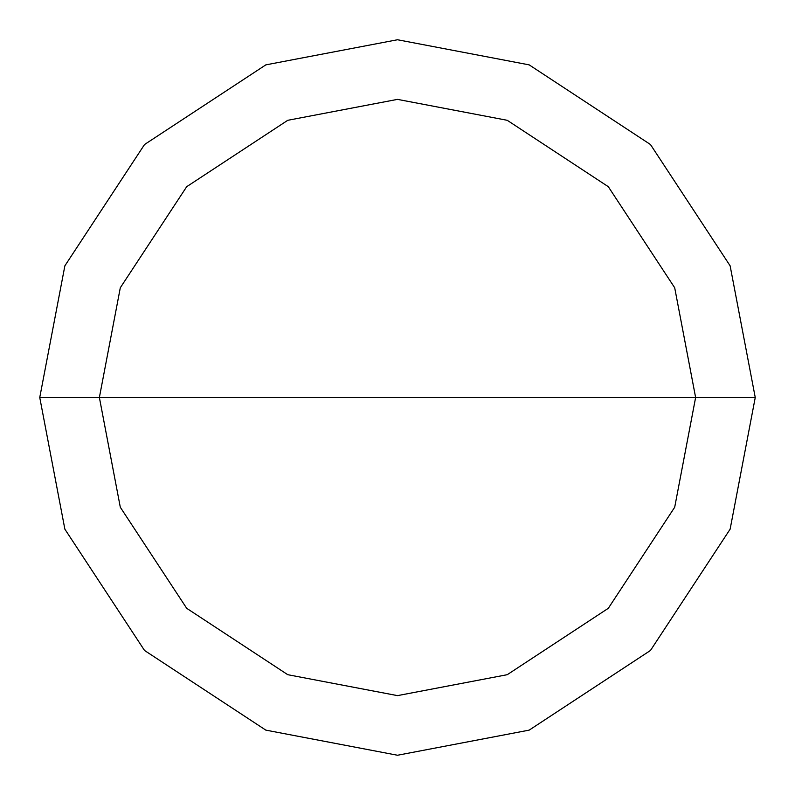 <?xml version="1.0" encoding="UTF-8"?>
<svg xmlns="http://www.w3.org/2000/svg" width="795" height="795" viewBox="0 0 795 795"><rect width="100%" height="100%" fill="white"/><g stroke="black" fill="none" stroke-linecap="round" stroke-linejoin="round"><path stroke-width="1.19" d="M99.375 397.5L120.303 287.76L186.696 186.696L287.76 120.303L397.5 99.375L507.24 120.303L608.304 186.696L674.697 287.76L695.625 397.5L99.375 397.5L120.303 507.24L186.696 608.304L287.76 674.697L397.5 695.625L507.24 674.697L608.304 608.304L674.697 507.24L695.625 397.5L755.25 397.5L730.128 529.182L650.469 650.469L529.182 730.128L397.5 755.25L265.818 730.128L144.531 650.469L64.872 529.182L39.75 397.5L64.872 529.182L144.531 650.469L265.818 730.128L397.5 755.25L529.182 730.128L650.469 650.469L730.128 529.182L755.25 397.5L730.128 265.818L650.469 144.531L529.182 64.872L397.5 39.75L265.818 64.872L144.531 144.531L64.872 265.818L39.75 397.5L695.625 397.5L674.697 507.24L608.304 608.304L507.24 674.697L397.5 695.625L287.76 674.697L186.696 608.304L120.303 507.24L99.375 397.5L39.75 397.5L64.872 265.818L144.531 144.531L265.818 64.872L397.5 39.75L529.182 64.872L650.469 144.531L730.128 265.818L755.25 397.5L695.625 397.5L674.697 287.76L608.304 186.696L507.24 120.303L397.5 99.375L287.76 120.303L186.696 186.696L120.303 287.76L99.375 397.5"/></g></svg>
